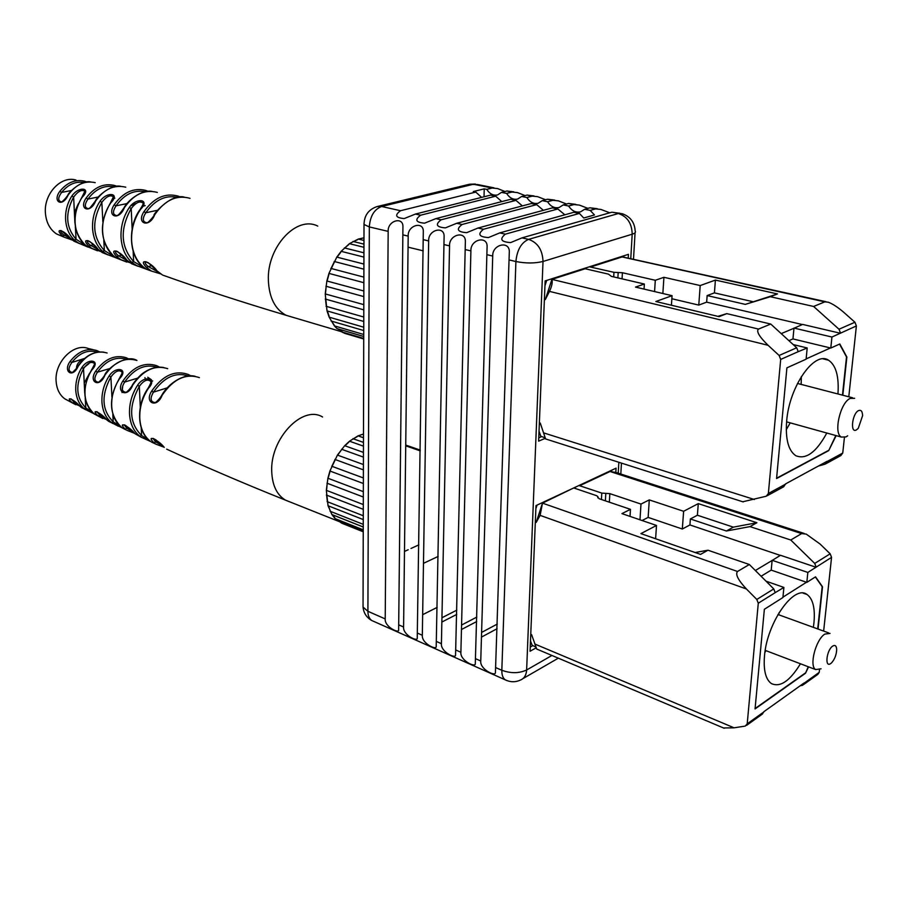 <?xml version="1.0" encoding="UTF-8"?>
<svg xmlns="http://www.w3.org/2000/svg" width="908" height="908" viewBox="0 0 908 908"><rect width="100%" height="100%" fill="white"/><g stroke="black" fill="none" stroke-linecap="round" stroke-linejoin="round"><path stroke-width="1.36" d="M402.936 226.875C403.424 216.206 387.421 220.531 388.17 231.381L385.219 618.915C384.413 626.781 398.941 633.67 398.635 630.118L402.936 226.875L398.635 630.118M423.31 231.756C423.877 220.803 407.476 225.048 408.191 236.103L403.595 627.008C402.743 634.964 417.566 641.979 417.237 638.279L423.31 231.756L417.237 638.279M458.767 659.174L448.779 654.736M498.458 676.812L488.05 672.192M509.286 252.515C510.319 240.268 492.159 244.025 492.715 256.056L480.752 660.99C479.696 669.355 495.859 676.971 495.428 672.522L509.286 252.515L495.428 672.522M487.085 247.135C487.982 235.229 470.287 239.133 470.9 250.903L460.889 652.239C459.879 660.502 475.69 667.959 475.293 663.714L487.085 247.135L475.293 663.714M465.361 241.891C466.144 230.314 448.904 234.343 449.551 245.864L441.413 643.67C440.459 651.819 455.918 659.117 455.555 655.077L465.361 241.891L455.555 655.077M444.103 236.761C444.772 225.502 427.963 229.645 428.655 240.938L422.322 635.26C421.414 643.307 436.555 650.469 436.203 646.598L444.103 236.761L436.203 646.598M402.096 633.988L392.665 629.8M420.62 642.228L411.006 637.949M439.506 650.616L429.711 646.269M478.414 667.902L468.222 663.373M481.603 632.433L497.266 624.08M441.946 617.746L456.837 610.142M461.57 625.045L476.836 617.077M630.776 258.394L632.195 234.207L543.018 261.459L526.629 669.99C519.104 673.452 510.841 673.543 501.829 670.274L515.903 261.527C517.049 249.984 521.271 242.595 528.581 239.36L521.952 237.885L510.693 242.572C501.023 241.993 499.23 239.19 505.336 234.162L579.406 213.414L583.731 217.999L594.479 214.946L590.177 210.406L595.489 208.908L600.88 209.419L609.745 212.801M619.937 213.267L611.81 212.211L521.952 237.885M615.806 472.398L616.055 468.165L535.992 505.597L530.068 651.263L536.129 647.847M545.356 438.28L538.626 441.14L545.152 280.901L628.45 254.331L628.245 257.827M530.488 640.912L532.145 645.259L535.822 647.029M535.868 508.73L537.048 505.109M575.354 487.199L575.286 488.481M530.238 647.075L532.86 645.599M611.629 470.242L611.549 471.513M404.48 551.451L408.214 549.737M411.006 548.466L418.838 544.879M423.469 563.335L438.155 556.422M746.614 725.344L762.38 714.063L763.844 711.724L804.045 683.009L802.581 685.302L800.175 685.767M723.494 727.966L734.084 727.807L745.23 726.094L747.205 723.846L758.282 603.218L775.216 592.629L773.764 588.917L749.338 564.504L737.534 571.484C735.14 574.242 738.102 580.076 746.421 588.986L756.818 599.462L758.282 603.218M803.421 684.689L817.768 674.428L819.209 672.385L819.504 669.695M642.07 520.522L648.142 517.401L682.317 529.012L689.921 524.949L690.364 518.967L726.411 531.01L749.997 526.606L790.766 540.01L801.616 533.586L806.247 534.108L820.14 544.085L830.162 553.812L831.558 557.353L823.647 631.083M578.975 485.508L601.788 493.089L609.835 493.634L640.991 504.065L639.981 519.807M804.17 533.439L615.999 472.478L610.142 471.479L579.758 485.689M801.616 533.586L609.381 471.286M755.342 570.508L772.118 560.463L771.21 570.111L806.815 582.38L807.836 572.437L831.558 557.353M689.921 524.949L780.312 555.401M573.64 487.993L542.485 503.134L540.124 515.381L536.197 522.406L535.323 522.1M597.827 497.845L597.895 496.597L596.477 495.643L574.423 488.186M536.741 649.05L531.6 634.658L530.749 634.306M597.816 497.822L597.85 497.198L599.235 498.764L630.47 509.343L621.935 513.622L656.507 525.46L640.912 533.62L700.545 554.402L707.99 550.214L749.338 564.504M737.534 571.484L542.485 503.134L536.197 522.406M542.485 503.134L541.679 502.941M806.815 582.38L815.543 576.841L822.512 586.806L818.04 629.051M766.011 581.165L783.899 587.431L782.912 597.532L764.366 609.279L755.059 708.932L805.498 673.248L808.574 666.869M783.899 587.431L775.216 592.629M790.766 540.01L814.714 563.425L816.122 567.023M816.088 567.273L780.505 555.287L772.118 560.463M807.836 572.437L772.129 560.293M808.245 666.744L805.498 673.248M755.093 708.524L805.169 673.123M815.361 576.955L822.183 586.693L817.699 628.926M782.946 597.158L806.474 582.255M813.352 627.349L813.943 622.899C815.282 608.315 812.966 598.849 807.008 594.49C794.069 584.162 766.874 622.797 764.479 656.075C763.378 670.217 765.66 679.366 771.323 683.531C780.108 687.685 789.812 681.102 800.459 663.782M707.99 550.214L695.108 552.518M656.507 525.46L655.61 538.75M630.47 509.343L630.027 516.402M761.086 576.24L771.21 570.111M764.899 652.466L766 650.661M778.758 614.795L779.041 612.684M821.082 668.787L815.668 669.571C808.915 666.2 815.759 639.561 824.816 634.102L830.048 633.409M832.715 646.076C835.235 644.623 836.563 645.906 836.688 649.912C836.325 655.088 834.611 659.39 831.58 662.817L830.797 663.464C824.498 668.39 826.473 650.06 832.715 646.076M726.411 531.01L733.358 527.151L756.897 522.724L698.286 503.622L683.622 511.283L649.288 499.899L640.991 504.065M756.897 522.724L749.997 526.606M690.364 518.967L697.389 515.233L733.358 527.151M698.286 503.622L697.389 515.233M683.622 511.283L682.317 529.012M649.288 499.899L648.142 517.401M484.021 196.775L484.236 188.864L486.745 189.363C489.696 193.949 493.294 195.81 497.539 194.959L501.511 192.371L506.607 193.404C509.626 198.069 513.304 199.942 517.662 199.056L521.669 196.469L526.867 197.524C529.954 202.257 533.722 204.164 538.183 203.233L542.235 200.657L547.547 201.735C550.691 206.536 554.55 208.465 559.135 207.501L563.221 204.924L568.578 203.471L575.774 204.357M563.221 204.924L568.635 206.025L573.981 204.561L568.578 203.471M505.336 234.162L499.718 232.913L488.447 237.567C479.015 236.943 477.358 234.185 483.465 229.27L477.971 228.044L466.701 232.664C457.496 232.005 455.952 229.281 462.07 224.492L456.69 223.289L445.408 227.874C436.43 227.182 435 224.492 441.118 219.804L515.971 200.362L522.35 205.912M456.69 223.289L531.373 203.528L536.685 204.618L543.359 210.316M542.235 200.657L547.615 199.238L554.697 200.101M547.547 201.735L552.915 200.305L547.615 199.238M568.635 206.025C571.858 210.906 575.82 212.858 580.518 211.859L584.65 209.283L590.177 210.406M521.669 196.469L527.06 195.084L534.052 195.935M526.867 197.524L532.258 196.128L527.06 195.084M441.118 219.804L435.851 218.624L424.581 223.175C415.819 222.449 414.502 219.804 420.608 215.219L495.677 196.185L501.772 201.61M420.608 215.219L415.455 214.061L404.185 218.578C395.638 217.829 394.413 215.207 400.53 210.724L475.781 192.087L473.272 191.565L484.236 188.864M501.511 192.371L506.925 191.009L513.814 191.849M506.607 193.404L512.01 192.042L506.925 191.009M579.406 213.414L573.867 212.279L499.718 232.913M435.851 218.624L510.761 199.283L515.971 200.362M483.465 229.27L557.83 208.976L552.404 207.864L477.971 228.044M557.83 208.976L564.833 214.799M475.781 192.087L481.603 197.388M495.677 196.185L490.57 195.129L415.455 214.061M486.745 189.363L492.17 188.024L473.465 184.245L381.621 206.491L400.53 210.724M462.07 224.492L536.685 204.618M584.65 209.283L589.973 207.796L597.271 208.692M541.758 436.566L538.762 437.838M539.034 431.073L540.748 436.18L545.231 437.917L545.606 438.939L540.26 423.06L539.375 422.788M544.959 285.736L546.695 280.413M586.148 267.826L586.091 268.961M623.785 256.941L623.853 255.795M767.215 495.734L783.661 486.767L785.602 483.873L827.12 461.287L825.19 464.124L818.267 466.099M742.755 501.772L766.261 496.222L768.361 493.498L780.687 359.42L798.223 351.668L796.691 347.775L770.756 324.054L758.52 329.071C756.058 331.261 759.247 336.664 768.089 345.29L779.132 355.471L780.687 359.42M825.94 463.716L840.842 455.589L842.749 453.035L844.417 437.52M671.852 298.743L698.774 305.099L706.651 302.148L707.15 295.565L745.298 304.384L770.336 296.712L813.602 306.461L824.805 301.865L828.255 302.205C832.829 303.93 838.175 307.449 844.292 312.783L854.927 322.249L856.392 325.949L848.787 396.785M589.383 266.793L613.956 272.321L622.411 272.729L655.292 280.277L654.577 291.57M825.985 301.706L622.309 256.885L590.745 266.975M824.805 301.865L621.004 256.703M781.22 333.622L793.967 328.253L792.956 338.922L830.797 348.048L831.932 337.038L856.392 325.949M706.651 302.148L802.332 324.542M583.833 268.564L585.195 268.745L551.916 279.38C552.722 282.127 551.916 286.122 549.476 291.377L545.311 299.595L544.403 299.356M609.904 275.249L608.439 274.137L585.195 268.745M540.26 423.06L545.231 437.917M609.926 275.238L611.379 276.373L644.362 284.034L635.486 287.087L672.068 295.679L655.848 301.513L719.079 316.642L726.809 313.635L770.756 324.054M758.52 329.071L551.916 279.38L545.311 299.595M551.916 279.38L550.509 279.199M830.797 348.048L839.809 343.984L846.869 357.037L842.817 395.241M793.172 344.552L807.201 347.968L806.111 359.182L786.907 367.842L776.567 478.539L828.698 450.618L836.155 435.624M807.201 347.968L798.223 351.668M813.602 306.461L838.992 329.229L840.479 332.986M840.445 333.27L802.627 324.417L793.967 328.253M831.932 337.038L793.978 328.06M835.803 435.534L828.698 450.618M776.601 478.221L828.346 450.516M839.548 344.098L846.506 356.946L842.465 395.139M806.134 358.91L830.434 347.957M837.948 393.97C839.128 376.491 835.996 365.243 828.527 360.204C814.51 350.454 789.245 386.49 786.657 421.119C785.341 439.097 788.371 450.618 795.771 455.68C805.918 459.913 816.269 452.354 826.802 433.025M726.809 313.635L717.876 316.347M672.068 295.679L671.421 305.236M644.362 284.034L644.044 289.096M788.916 340.659L792.956 338.922M801.151 384.402L801.367 376.536M786.283 429.688L790.232 422.867M847.675 435.795L846.04 436.896L841.375 437.077C833.226 433.445 840.24 402.494 850.183 398.419L854.655 398.306M858.559 410.598C861.068 409.621 862.418 411.313 862.6 415.671L858.264 428.349L856.437 429.893C849.933 433.831 852.135 413.469 858.559 410.598M745.298 304.384L777.475 293.942L715.402 280.084L700.204 285.555L663.918 277.303L655.292 280.277M777.475 293.942L770.336 296.712M707.15 295.565L714.426 292.875L752.482 301.592M715.402 280.084L714.426 292.875M700.204 285.555L698.774 305.099M663.918 277.303L662.851 293.511M525.085 195.595L517.401 192.575L512.01 192.042M545.606 199.76L537.638 196.661L532.258 196.128M566.547 204.028L558.295 200.827L552.915 200.305M504.973 191.497L497.55 188.558L492.17 188.024M587.919 208.375L579.372 205.083L573.981 204.561M363.234 531.782L341.749 523.212L339.286 521.487M363.245 531.044L337.628 520.829L335.109 518.616L331.908 514.541L328.049 505.745L326.335 490.343L363.302 504.553M334.825 517.776L332.544 514.881M330.013 510.262L328.56 506.346M327.221 500.524L326.698 495.87M326.335 490.343L327.901 478.244L329.91 471.014L337.424 455.09L344.677 445.703L349.501 441.209L358.047 435.851L363.484 434.024M326.664 489.253L327.13 484.168M328.412 477.233L329.831 472.092M332.339 465.339L334.609 460.526M338.162 454.431L341.124 450.277M345.46 445.295L348.888 442.105M353.689 438.575L357.332 436.555M93.002 349.625L88.337 348.536C73.718 342.566 54.253 362.235 56.137 381.519C56.761 389.214 59.633 394.98 64.763 398.816L68.815 400.961M85.216 398.09L85.783 407.896L84.16 408.679L93.853 413.662M94.012 413.719L97.235 415.217M98.109 415.921L94.092 413.832M112.819 414.218L113.205 421.777L111.582 422.595L118.369 426.227M125.713 429.745L121.842 427.679M141.239 427.872L141.591 435.522L139.946 436.351L141.183 437.202L135.02 433.729C128.936 425.829 116.792 420.835 125.236 429.166L126.882 428.36L124.237 424.853M150.728 441.526C144.1 436.487 140.445 428.724 139.775 418.236C139.457 407.601 142.34 397.636 148.401 388.306L148.049 388.272C136.018 405.047 136.824 432.571 150.705 441.515L150.535 441.379M157.549 441.231L153.906 442.718C145.382 434.251 158.344 439.631 164.269 447.394L155.779 439.801L153.089 438.394M101.197 414.684L98.143 415.955C89.597 407.783 101.094 412.493 107.314 420.359L112.989 423.559M79.155 405.683L72.163 402.721C64.423 395.604 74.013 398.964 80.472 406.784L85.658 409.758M91.492 370.021L91.81 370.021C101.344 360.136 88.371 357.355 81.799 367.615L83.525 368.625L84.728 392.994M145.984 380.35L144.905 377.614M147.743 377.251L151.477 379.805M92.071 412.062L85.783 407.896C75.954 397.625 75.194 384.538 83.525 368.625C87.781 362.791 91.402 361.078 94.375 363.495C95.408 362.598 94.455 364.766 91.515 369.987L91.515 369.987C81.777 387.886 82.685 402.539 94.239 413.957L102.729 418.474M84.342 382.87L89.54 373.313M122.013 392.562L122.739 386.025M122.103 372.938L122.047 372.098C119.039 369.454 115.327 371.077 110.889 376.956L111.934 397.08M122.092 373.006L122.047 372.098C123.011 371.372 122.081 373.551 119.243 378.625L119.561 378.659C129.106 368.807 115.929 365.572 109.164 375.901L110.889 376.956C101.015 395.332 101.798 410.268 113.205 421.777L119.72 425.909M150.864 382.54L150.819 381.553C147.72 378.67 143.895 380.248 139.333 386.286L140.297 407.193M148.401 388.306C158.026 378.273 144.429 374.641 137.596 385.196L139.333 386.286C128.391 406.602 129.14 423.014 141.591 435.522L148.742 439.926M152.692 380.929L150.819 381.61C151.386 381.871 150.467 384.107 148.049 388.272L148.027 388.306M84.626 358.422L71.789 362.496L70.132 361.407C62.686 371.27 72.504 378.965 78.099 366.412L77.77 366.526M97.417 352.179C88.076 349.342 79.529 352.781 71.789 362.496C68.055 368.126 68.145 371.429 72.073 372.405L72.073 372.405C70.847 373.994 76.283 369.238 77.804 366.48L77.906 366.242C85.125 355.777 93.774 351.078 103.83 352.145M82.571 359.432C78.599 361.611 76.556 364.585 76.454 368.342M83.048 368.285L88.768 363.756M98.268 382.211L98.223 382.223C94.092 381.383 93.819 378.034 97.406 372.178L109.789 368.557M126.779 359.364C115.952 356.072 106.157 360.351 97.406 372.178L95.68 371.122C88.144 382.313 99.778 388.34 104.919 375.186L104.533 375.333M104.25 417.612L99.744 415.138L96.895 411.664M75.795 404.696L72.64 403.05L74.172 402.221L71.028 398.85L81.584 407.624L93.899 413.685M75.16 401.926L74.172 402.221L77.089 403.765M162.089 445.442L155.597 441.901L153.043 438.416M132.352 385.185C130.298 389.146 125.406 393.312 126.042 392.211L125.826 392.279C121.479 391.496 121.082 388.091 124.623 382.064L122.864 381.008C115.339 392.483 127.597 398.487 132.727 385.083L132.307 385.253M195.254 376.343C183.734 373.075 167.855 383.925 161.715 395.377C159.07 400.156 153.872 403.935 155.154 402.516L154.973 402.573C150.365 401.835 149.865 398.362 153.463 392.154L151.681 391.087C143.963 402.925 157.039 408.804 162.135 395.252L161.681 395.445M405.728 445.079L420.256 450.084M405.728 445.839L420.245 450.856M358.047 435.851L363.484 437.747M352.917 438.7L363.461 442.4M349.501 441.209L363.461 446.146M344.677 445.703L363.438 452.4M341.59 449.256L363.427 457.099M337.424 455.09L363.404 464.533M334.893 459.425L363.393 469.867M331.692 466.213L363.37 477.949M329.91 471.014L363.359 483.51M327.901 478.244L363.336 491.637M326.994 483.192L363.325 497.016M326.369 495.053L363.291 509.343M327.096 501.613L363.279 515.744M328.049 505.745L363.268 519.58M330.103 511.249L363.257 524.359M331.908 514.541L363.245 526.969M335.109 518.616L363.245 529.818M363.733 338.979L344.495 333.281L337.912 328.878M363.733 336.493L337.027 328.617L334.394 325.87L329.173 317.176L327.028 310.911L325.234 293.92L363.813 304.645M340.852 331.011L338.593 329.082M334.099 324.916L331.726 321.455M329.082 316.086L327.561 311.626M326.154 305.122L325.62 299.981M325.234 293.92L326.869 280.981L328.957 273.399L336.8 257.112L341.147 251.334L349.398 243.684L358.32 239.065L363.995 237.828M325.575 292.785L326.063 287.314M327.402 279.948L328.878 274.557M331.499 267.554L333.872 262.628M337.572 256.499L340.67 252.39M345.188 247.578L348.763 244.581M353.768 241.403L357.582 239.723M76.034 180.068C61.04 175.323 43.629 193.892 45.423 213.142C46.251 222.63 49.985 229.588 56.602 233.992L62.277 236.375M75.353 226.75L76.068 239.247L74.399 240.121L78.587 243.094L87.543 246.704L84.535 244.309M103.818 240.336L104.341 250.54L102.661 251.448L107.008 254.388L116.258 257.951L113.125 255.511M133.147 251.13L133.624 261.561L131.921 262.491L136.881 265.715L146.177 269.143L142.749 266.43M151.625 265.567L146.347 267.349C137.448 257.679 150.841 261.629 157.05 270.936L148.344 262.787L145.655 261.686C144.576 262.639 145.393 264.217 148.095 266.43L158.298 272.116M93.297 244.638L88.814 246.181C79.904 236.909 91.742 240.211 98.257 249.541L102.275 252.549L108.029 254.91M121.672 254.955L116.735 256.623C107.927 247.135 120.458 250.722 126.836 260.119L117.62 251.573L115.895 250.983C114.862 251.925 115.713 253.502 118.437 255.716L127.585 260.857M66.443 234.593L62.561 236.012C53.799 227.908 63.492 228.998 70.597 238.6L74.104 241.267L79.461 243.56M81.856 197.354L82.163 197.297C92.071 187.468 78.701 185.981 71.857 196.003L73.639 197.059L74.921 223.118M85.874 245.466L76.068 239.247C65.807 227.295 65.001 213.232 73.639 197.059C78.065 191.191 81.811 189.261 84.875 191.259L81.879 197.32C71.766 215.48 72.719 231.211 84.728 244.513L87.543 246.704L97.474 250.801M74.524 212.358L78.304 203.789M113.443 197.547L113.398 196.775C110.311 194.562 106.452 196.412 101.844 202.314L102.865 221.904M110.436 202.915L110.787 202.847C120.707 193.052 107.11 191.157 100.05 201.201L101.844 202.314C91.583 220.962 92.423 237.033 104.341 250.54L114.68 256.805M113.398 196.775L110.47 202.87C98.87 223.345 99.823 240.972 113.341 255.727L116.258 257.951L126.779 262.094M143.158 203.88L143.101 203.086C139.9 200.645 135.939 202.45 131.206 208.511L132.137 228.861M143.135 203.982L143.101 203.086C143.929 202.734 142.976 204.833 140.207 209.362L140.184 209.407M143.067 266.714C136.143 260.585 132.318 251.857 131.603 240.529C131.263 229.077 134.248 218.68 140.558 209.339C150.569 199.351 136.518 197.081 129.39 207.376L131.206 208.511C119.811 229.134 120.616 246.817 133.624 261.561L144.713 268.076M140.558 209.339L140.207 209.362C127.971 225.298 128.312 255.738 142.976 266.668L146.177 269.143L151.341 271.015L146.347 267.349M71.505 190.487L61.585 192.428L59.86 191.304C52.142 201.44 62.232 208.011 68.055 195.22L67.873 195.107C67.93 193.211 81.3 179.75 90.652 181.941M84.421 182.599C75.807 180.987 68.202 184.267 61.585 192.428C57.817 197.728 57.771 200.884 61.449 201.905C60.495 203.222 64.899 199.624 67.771 195.322M70.484 191.633L66.432 197.161M114.851 198.148L113.489 198.489M125.758 187.196C114.26 184.438 104.238 189.012 95.68 200.929L95.351 201.043C91.265 206.581 89.097 209.067 88.848 208.488L88.348 208.681C84.467 207.819 84.331 204.606 87.94 199.079L98.359 196.968M114.351 186.844C104.284 184.914 95.488 188.989 87.94 199.079L86.158 197.978C78.338 209.51 90.312 214.209 95.68 200.929M95.351 201.043L95.465 200.804C96.316 197.66 110.606 184.006 120.719 186.31M90.471 245.273C87.656 243.106 86.725 241.551 87.69 240.597L89.971 241.653L98.257 249.541L90.471 245.273M97.928 249.223L102.275 252.549L116.553 258.065M70.166 238.237L64.139 235.093C61.097 232.97 60.064 231.449 61.063 230.518L74.104 241.267L88.121 247.124M145.189 205.617L143.226 206.15M130.491 205.946L136.064 203.415M123.999 207.841C120.65 212.71 118.426 215.241 117.325 215.434L116.792 215.639C112.683 214.821 112.422 211.564 116.008 205.855L114.181 204.765C106.372 216.603 119.016 221.246 124.362 207.705L124.135 207.569C127.744 200.52 141.5 189.454 151.886 191.361M154.349 214.833C153.441 217.307 146.256 224.389 147.402 222.573L146.858 222.778C142.511 221.983 142.147 218.658 145.791 212.778L143.941 211.678C135.916 223.89 149.434 228.351 154.746 214.685L154.292 214.924M408.067 247.169L423.23 250.835M358.32 239.065L363.983 240.438M352.962 241.426L363.972 244.138M349.398 243.684L363.96 247.294M344.37 247.907L363.949 252.81M341.147 251.334L363.938 257.089M336.8 257.112L363.926 264.069M334.167 261.47L363.904 269.188M330.818 268.405L363.892 277.122M328.957 273.399L363.87 282.694M326.869 280.981L363.858 290.991M325.927 286.224L363.836 296.61M325.268 299.038L363.802 309.866M326.029 306.28L363.79 317.028M327.028 310.911L363.779 321.455M329.173 317.176L363.756 327.209M331.057 321.001L363.756 330.546M334.394 325.87L363.745 334.496M341.329 331.772L363.733 338.4M403.595 627.008L398.884 624.931M408.191 236.103L403.05 234.9M495.825 667.63L501.829 670.274C501.738 674.985 502.907 678.185 505.336 679.876L506.619 680.455M480.752 660.99L475.656 658.743M460.889 652.239L455.895 650.037M441.413 643.67L436.51 641.513M422.322 635.26L417.51 633.137M385.219 618.915L367.91 611.3C367.967 615.76 369.284 618.847 371.837 620.55L373.324 621.208M363.052 604.626L363.041 607.055L367.91 611.3L369.318 226.932C370.112 216.161 374.221 209.351 381.621 206.491L377.126 206.57C368.614 209.385 364.244 215.355 364.029 224.48L369.318 226.932L388.17 231.381M428.655 240.938L423.4 239.701M449.551 245.864L444.182 244.604M611.81 212.211L622.423 213.777C630.413 216.672 634.658 222.415 635.169 230.995C636.031 232.232 635.044 233.299 632.195 234.207C631.9 223.323 627.269 216.422 618.325 213.528L528.581 239.36C537.718 242.549 542.53 249.916 543.018 261.459C534.857 263.445 525.823 263.468 515.903 261.527L509.297 259.972M470.9 250.903L465.418 249.609M492.715 256.056L487.119 254.728M493.646 674.678L505.336 679.876C510.398 682.305 515.449 682.362 520.5 680.035C524.256 678.48 526.288 675.132 526.629 669.99L551.928 655.474M618.212 473.204L618.847 462.286M747.205 723.846L763.821 711.974M804.023 683.247L819.209 672.385M601.788 493.089L601.437 499.502M734.084 727.807L534.755 643.999M746.421 588.986L540.124 515.381M756.818 599.462L773.764 588.917M830.162 553.812L814.714 563.425M605.806 493.362L605.386 500.841M609.835 493.634L609.347 502.192M364.017 223.107L363.041 607.055C363.677 613.116 366.605 617.61 371.837 620.55L394.242 630.504M595.489 208.908L589.973 207.796M768.361 493.498L785.579 484.134M827.097 461.548L842.749 453.035M613.956 272.321L613.706 276.917M754.378 499.502L543.574 432.866M768.089 345.29L549.476 291.377M779.132 355.471L796.691 347.775M854.927 322.249L838.992 329.229M618.178 272.525L617.883 277.882M622.411 272.729L622.059 278.858M493.963 187.843L477.721 184.562L468.982 184.369L377.614 206.445M322.578 416.999C302.591 404.627 270.096 438.587 271.719 471.434C272.275 485.337 276.849 494.894 285.441 500.126L290.481 502.147M81.799 367.615C77.407 374.788 75.398 382.393 75.761 390.395C76.351 398.328 79.155 404.423 84.16 408.679M94.262 413.969C88.734 409.61 85.658 403.129 85.012 394.515C84.648 385.832 86.907 377.66 91.81 370.021M109.164 375.901C103.989 384.061 101.582 392.755 101.934 401.972C102.581 411.086 105.793 417.964 111.582 422.595M122.013 427.816C115.804 423.105 112.365 415.909 111.684 406.216C111.332 396.41 113.965 387.228 119.561 378.659M137.596 385.196C131.876 394.174 129.186 403.731 129.515 413.878C130.173 423.9 133.646 431.391 139.946 436.351M153.906 442.718L155.847 444.125L151.613 442.139M171.726 451.469L166.652 449.142C203.052 465.963 242.652 482.965 285.441 500.126L339.876 521.839M98.143 415.955L106.259 419.473M125.236 429.166L122.001 427.804C109.005 415.217 108.086 398.828 119.243 378.625M141.557 437.429L134.974 433.695C128.505 427.509 124.884 424.569 124.112 424.853L124.271 424.842M128.63 427.781L126.882 428.36L132.545 431.504M99.721 351.929L96.611 350.477C86.918 347.753 78.088 351.396 70.132 361.407M107.11 352.985C96.191 349.977 86.521 354.461 78.099 366.412M98.257 382.211L98.427 382.154C97.065 384.073 103.921 377.353 104.579 375.265L104.704 375.004C106.94 368.773 126.246 353.7 136.949 360.465C125.032 356.946 114.351 361.861 104.919 375.186M129.186 359.171L126.121 357.695C114.885 354.404 104.738 358.876 95.68 371.122M113.046 418.633L114.419 418.429M157.129 367.309C145.144 363.541 134.305 368.455 124.623 382.064L137.585 378.148M132.727 385.083C143.078 370.112 154.746 364.641 167.708 368.671M159.592 367.15L156.551 365.629C144.122 361.804 132.886 366.934 122.864 381.008M188.512 376.037C175.687 371.769 164.007 377.149 153.463 392.154L167.242 387.852M162.135 395.252C173.303 379.011 185.731 373.131 199.431 377.637M190.964 375.912L187.922 374.323C174.642 370.01 162.566 375.594 151.681 391.087M317.777 226.103C296.621 215.105 266.827 247.112 268.371 280.447C269.177 297.733 275.101 309.356 286.122 315.303L293.284 317.425M71.857 196.003C67.294 203.233 65.206 211.144 65.603 219.747C66.239 228.283 69.178 235.081 74.399 240.121M84.807 244.547C79.041 239.337 75.818 232.096 75.126 222.823C74.728 213.493 77.078 204.981 82.163 197.297M100.05 201.201C94.67 209.407 92.173 218.465 92.559 228.385C93.252 238.202 96.623 245.898 102.661 251.448M113.421 255.761C106.94 250.075 103.342 242.005 102.604 231.54C102.229 220.996 104.953 211.439 110.787 202.847M129.39 207.376C123.443 216.376 120.65 226.342 121.014 237.272C121.706 248.088 125.349 256.499 131.921 262.491M169.705 277.587L162.577 275.056L157.05 270.936M88.814 246.181L92.014 248.497L100.47 251.368M116.735 256.623L121.014 259.767L129.901 262.662M137.891 266.214L131.751 263.808L126.836 260.119M62.561 236.012L64.298 237.215L56.602 233.992M87.077 182.088L84.478 181.18C75.251 179.126 67.033 182.497 59.86 191.304M95.204 182.656C84.728 180.352 75.67 184.54 68.055 195.22M117.143 186.39L114.658 185.493C103.864 182.928 94.364 187.093 86.158 197.978M145.416 191.781C134.191 189.488 124.385 194.176 116.008 205.855L127.041 203.562M124.362 207.705C133.782 194.267 144.781 189.17 157.345 192.417M145.882 190.464L148.31 191.384L145.882 190.464C133.862 187.4 123.295 192.167 114.181 204.765M177.662 197.433C165.562 194.732 154.939 199.851 145.791 212.778L157.583 210.247M154.746 214.685C164.938 200.078 176.697 194.618 190.033 198.33M180.556 197.081L178.161 196.117C165.267 192.598 153.861 197.774 143.941 211.678M481.456 637.098L497.107 628.711M489.991 673.055L473.658 665.791M470.083 664.202L454.068 657.086M450.561 655.531L434.864 648.55M431.425 647.029L416.023 640.185M412.652 638.687L397.545 631.968M461.457 629.528L476.711 621.526M422.651 614.682L437.168 607.384M441.856 622.048L456.735 614.421M522.906 678.651L558.318 658.164M724.198 728.261L536.651 649.016M803.24 593.174L807.008 594.49M815.668 669.571L765.217 650.366M828.618 632.887L777.963 614.5M743.221 501.92L545.606 438.939M823.136 358.876L828.527 360.204M841.375 437.077L786.6 421.857M852.589 397.772L797.496 383.448M475.417 184.04L469.595 184.222M635.067 232.743L633.512 258.996M621.447 463.114L620.811 474.044M64.763 398.816L72.651 403.05M121.661 427.555L108.676 421.369L96.94 411.653M134.52 433.309L126.677 430.222M150.853 382.609L150.819 381.553M141.183 437.202L150.83 441.606M96.611 350.477L99.767 351.929M126.121 357.695L129.231 359.171M164.03 447.201L155.847 444.125M163.781 367.524C157.504 366.457 151.205 367.922 144.871 371.928C139.14 375.106 132.057 384.981 132.341 385.196M156.551 365.629L159.626 367.15M187.922 374.323L190.998 375.912M332.396 514.779L363.245 527.026M341.238 331.624L286.122 315.303C241.607 302.001 200.43 288.585 162.577 275.056L156.925 270.868M146.086 269.074L131.751 263.808L126.723 260.051M84.478 181.18L87.111 182.088M114.658 185.493L117.177 186.39M72.277 240.03L64.298 237.215M160.637 273.887L151.341 271.015M184.222 197.104C169.966 193.177 151.159 217.148 154.326 214.856M338.65 329.105L363.733 336.505M363.733 338.707L342.588 332.441"/></g></svg>
